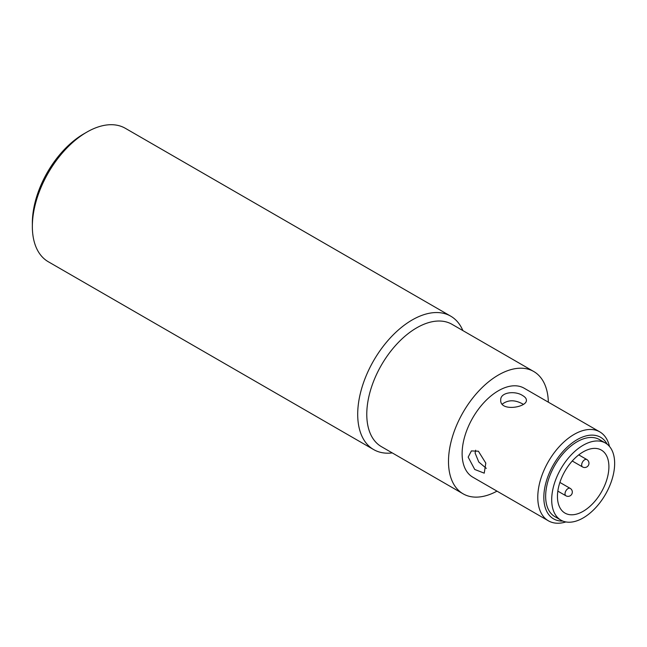 <?xml version="1.0" encoding="UTF-8"?>
<svg xmlns="http://www.w3.org/2000/svg" width="647" height="647" viewBox="0 0 647 647"><rect width="100%" height="100%" fill="white"/><g stroke="black" fill="none" stroke-linecap="round" stroke-linejoin="round"><path stroke-width="0.97" d="M608.9 466.738A36.378 21.003 -60 0 1 593.016 503.35A36.378 21.003 -60 0 1 564.985 513.095A36.378 21.003 -60 0 1 564.985 471.089A36.378 21.003 -60 0 1 601.362 450.086A36.378 21.003 -60 0 1 608.9 466.738M551.697 499.767A44.514 25.702 -60 0 1 571.131 454.97A44.514 25.702 -60 0 1 605.43 443.041A44.514 25.702 -60 0 1 605.43 494.445A44.514 25.702 -60 0 1 560.917 520.139A44.514 25.702 -60 0 1 551.697 499.767M560.917 520.139L554.867 516.646A44.514 25.702 -60 0 1 545.647 496.273A44.514 25.702 -60 0 1 565.074 451.477A44.514 25.702 -60 0 1 599.381 439.548L605.43 443.041M522.647 395.56C525.097 396.983 526.351 398.503 526.407 400.129C527.184 407.44 499.945 411.945 500.721 400.129C500.147 392.114 515.279 390.529 522.647 395.56M523.286 404.318L522.647 403.922C514.826 399.676 508.016 399.757 502.234 404.165M468.169 457.13L471.396 450.919L478.4 451.218L485.8 463.098L484.239 473.159L474.744 469.479L468.169 457.13M475.65 450.207L475.124 453.11L478.788 462.023L486.309 468.363M609.474 446.438A51.364 29.657 120 0 0 599.777 431.873A51.364 29.657 120 0 0 560.197 445.629A51.364 29.657 120 0 0 537.778 497.317A51.364 29.657 120 0 0 548.413 520.827A51.364 29.657 120 0 0 565.874 521.943M562.825 521.07A47.085 27.182 -60 0 1 543.828 497.317A47.085 27.182 -60 0 1 569.797 444.829A47.085 27.182 -60 0 1 607.185 444.23M548.413 520.827L472.755 477.146A51.364 29.657 -60 0 1 472.755 417.841A51.364 29.657 -60 0 1 524.11 388.184L599.777 431.873M86.827 132.125L83.803 133.872A72.763 42.006 120 0 0 32.35 222.989L32.35 226.482A77.042 44.481 -60 0 1 86.827 132.125A77.042 44.481 -60 0 1 125.348 128.308L450.7 316.148A77.042 44.481 120 0 0 391.33 336.788A77.042 44.481 120 0 0 357.702 414.323A77.042 44.481 120 0 0 373.659 449.584A77.042 44.481 120 0 0 392.26 452.916M373.659 449.584L48.307 261.752A77.042 44.481 -60 0 1 32.35 226.482M462.88 330.593A77.042 44.481 120 0 0 450.7 316.148M496.985 491.138A70.62 40.777 -60 0 1 463.123 493.831L381.406 446.648A70.62 40.777 -60 0 1 366.776 414.323A70.62 40.777 -60 0 1 397.606 343.25A70.62 40.777 -60 0 1 452.027 324.325L533.743 371.507A70.62 40.777 -60 0 1 548.349 402.175M463.123 493.831A70.62 40.777 -60 0 1 463.123 412.276A70.62 40.777 -60 0 1 533.743 371.507M565.017 493.823A4.278 2.475 120 0 0 565.899 495.78A4.278 4.278 0 0 0 572.32 492.076A4.278 4.278 0 0 0 570.185 488.372A4.278 2.475 120 0 0 566.885 489.512A4.278 2.475 120 0 0 565.017 493.823M581.661 464.991A4.278 2.475 120 0 0 582.551 466.948A4.278 4.278 0 0 0 588.964 463.244A4.278 4.278 0 0 0 586.829 459.54A4.278 2.475 120 0 0 583.529 460.688A4.278 2.475 120 0 0 581.661 464.991M557.827 491.122L565.899 495.78M559.881 482.427L570.185 488.372M572.247 461.004L582.551 466.948M578.758 454.881L586.829 459.54"/></g></svg>
